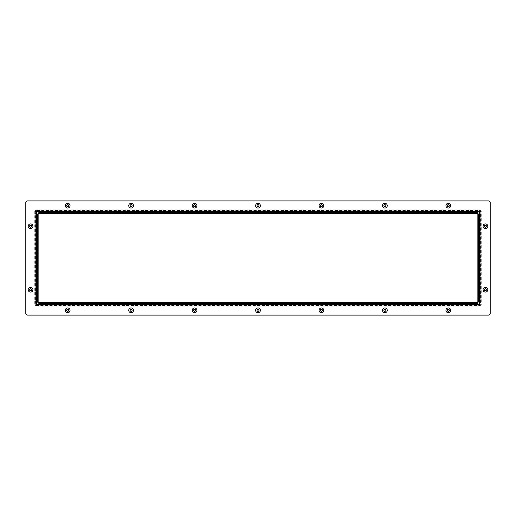 <?xml version="1.0" encoding="UTF-8"?>
<svg xmlns="http://www.w3.org/2000/svg" width="516" height="516" viewBox="0 0 516 516"><rect width="100%" height="100%" fill="white"/><g stroke="black" fill="none" stroke-linecap="round" stroke-linejoin="round"><path stroke-width="0.39" stroke-dasharray="2.58 1.94" d="M490.2 313.515L490.103 313.515A1.483 1.483 0 0 1 488.613 314.999L488.613 315.095M27.387 315.095L27.387 314.999A1.483 1.483 0 0 1 25.897 313.515L25.8 313.515M488.613 200.905L488.613 201.001A1.483 1.483 0 0 1 490.103 202.485L490.2 202.485M25.8 202.485L25.897 202.485A1.483 1.483 0 0 1 27.387 201.001L27.387 200.905M25.897 202.485L25.897 313.515M488.613 201.001L27.387 201.001M490.103 313.515L490.103 202.485M27.387 314.999L488.613 314.999M36.017 306.149L36.913 304.621L36.913 212.018L479.087 212.018L479.087 303.982L36.281 303.982A0.632 0.632 -135 0 0 36.913 304.621L479.087 304.621A0.632 0.632 135 0 0 479.719 303.982L479.719 212.018L480.615 211.115L480.615 304.885L479.983 305.517L36.017 305.517L35.385 304.885L35.385 211.115L36.017 210.483L479.983 210.483L481.254 211.115L480.88 210.218L479.983 209.851L479.087 211.379L36.913 211.379L36.017 209.851L35.12 210.218L34.746 211.115L35.385 211.115L36.281 212.018L36.281 303.982L35.385 304.885L34.746 304.885L35.12 305.782L36.017 306.149L479.983 306.149L480.88 305.782L481.254 304.885L481.254 211.115M479.983 306.149L479.087 303.982L481.254 304.885M479.983 209.851L36.017 209.851M34.746 211.115L34.746 304.885M36.913 211.379A0.632 0.632 -45 0 0 36.281 212.018L36.913 212.018L36.913 211.379M479.719 212.018A0.632 0.632 45 0 0 479.087 211.379L479.087 212.018L479.719 212.018M480.435 210.67L480.88 210.218M35.12 210.218L35.565 210.67M480.435 305.33L480.88 305.782M35.12 305.782L35.565 305.33"/><path stroke-width="0.77" d="M485.44 288.715A1.006 1.006 0 0 0 484.44 289.721A1.006 1.006 0 0 0 485.44 290.727A1.006 1.006 0 0 0 486.446 289.721A1.006 1.006 0 0 0 485.44 288.715M485.44 288.767A0.955 0.955 0 0 0 484.492 289.721A0.955 0.955 0 0 0 485.44 290.676A0.955 0.955 0 0 0 486.395 289.721A0.955 0.955 0 0 0 485.44 288.767M485.44 287.341A2.38 2.38 0 0 0 483.06 289.721A2.38 2.38 0 0 0 485.44 292.101A2.38 2.38 0 0 0 487.82 289.721A2.38 2.38 0 0 0 485.44 287.341M485.44 225.273A1.006 1.006 0 0 1 486.446 226.279A1.006 1.006 0 0 1 485.44 227.285A1.006 1.006 0 0 1 484.44 226.279A1.006 1.006 0 0 1 485.44 225.273M485.44 225.324A0.955 0.955 0 0 1 486.395 226.279A0.955 0.955 0 0 1 485.44 227.234A0.955 0.955 0 0 1 484.492 226.279A0.955 0.955 0 0 1 485.44 225.324M485.44 228.659A2.38 2.38 0 0 1 483.06 226.279A2.38 2.38 0 0 1 485.44 223.899A2.38 2.38 0 0 1 487.82 226.279A2.38 2.38 0 0 1 485.44 228.659M30.56 290.727A1.006 1.006 0 0 1 29.554 289.721A1.006 1.006 0 0 1 30.56 288.715A1.006 1.006 0 0 1 31.56 289.721A1.006 1.006 0 0 1 30.56 290.727M30.56 290.676A0.955 0.955 0 0 1 29.605 289.721A0.955 0.955 0 0 1 30.56 288.767A0.955 0.955 0 0 1 31.508 289.721A0.955 0.955 0 0 1 30.56 290.676M30.56 292.101A2.38 2.38 0 0 1 28.18 289.721A2.38 2.38 0 0 1 30.56 287.341A2.38 2.38 0 0 1 32.94 289.721A2.38 2.38 0 0 1 30.56 292.101M30.56 227.285A1.006 1.006 0 0 0 31.56 226.279A1.006 1.006 0 0 0 30.56 225.273A1.006 1.006 0 0 0 29.554 226.279A1.006 1.006 0 0 0 30.56 227.285M30.56 227.234A0.955 0.955 0 0 0 31.508 226.279A0.955 0.955 0 0 0 30.56 225.324A0.955 0.955 0 0 0 29.605 226.279A0.955 0.955 0 0 0 30.56 227.234M30.56 223.899A2.38 2.38 0 0 0 28.18 226.279A2.38 2.38 0 0 0 30.56 228.659A2.38 2.38 0 0 0 32.94 226.279A2.38 2.38 0 0 0 30.56 223.899M448.327 312.722A2.38 2.38 0 0 1 445.947 310.342A2.38 2.38 0 0 1 448.327 307.962A2.38 2.38 0 0 1 450.707 310.342A2.38 2.38 0 0 1 448.327 312.722M448.327 311.341A1.006 1.006 0 0 1 447.327 310.342A1.006 1.006 0 0 1 448.327 309.336A1.006 1.006 0 0 1 449.333 310.342A1.006 1.006 0 0 1 448.327 311.341M448.327 309.387A0.955 0.955 0 0 1 449.281 310.342A0.955 0.955 0 0 1 448.327 311.29A0.955 0.955 0 0 1 447.378 310.342A0.955 0.955 0 0 1 448.327 309.387M448.327 203.278A2.38 2.38 0 0 0 445.947 205.658A2.38 2.38 0 0 0 448.327 208.038A2.38 2.38 0 0 0 450.707 205.658A2.38 2.38 0 0 0 448.327 203.278M448.327 204.659A1.006 1.006 0 0 0 447.327 205.658A1.006 1.006 0 0 0 448.327 206.664A1.006 1.006 0 0 0 449.333 205.658A1.006 1.006 0 0 0 448.327 204.659M448.327 204.71A0.955 0.955 0 0 0 447.378 205.658A0.955 0.955 0 0 0 448.327 206.613A0.955 0.955 0 0 0 449.281 205.658A0.955 0.955 0 0 0 448.327 204.71M384.884 312.722A2.38 2.38 0 0 1 382.504 310.342A2.38 2.38 0 0 1 384.884 307.962A2.38 2.38 0 0 1 387.264 310.342A2.38 2.38 0 0 1 384.884 312.722M384.884 311.341A1.006 1.006 0 0 1 383.885 310.342A1.006 1.006 0 0 1 384.884 309.336A1.006 1.006 0 0 1 385.891 310.342A1.006 1.006 0 0 1 384.884 311.341M384.884 309.387A0.955 0.955 0 0 1 385.839 310.342A0.955 0.955 0 0 1 384.884 311.29A0.955 0.955 0 0 1 383.936 310.342A0.955 0.955 0 0 1 384.884 309.387M321.442 312.722A2.38 2.38 0 0 1 319.062 310.342A2.38 2.38 0 0 1 321.442 307.962A2.38 2.38 0 0 1 323.822 310.342A2.38 2.38 0 0 1 321.442 312.722M321.442 311.341A1.006 1.006 0 0 1 320.442 310.342A1.006 1.006 0 0 1 321.442 309.336A1.006 1.006 0 0 1 322.448 310.342A1.006 1.006 0 0 1 321.442 311.341M321.442 309.387A0.955 0.955 0 0 1 322.397 310.342A0.955 0.955 0 0 1 321.442 311.29A0.955 0.955 0 0 1 320.494 310.342A0.955 0.955 0 0 1 321.442 309.387M258 312.722A2.38 2.38 0 0 1 255.62 310.342A2.38 2.38 0 0 1 258 307.962A2.38 2.38 0 0 1 260.38 310.342A2.38 2.38 0 0 1 258 312.722M258 311.341A1.006 1.006 0 0 1 256.994 310.342A1.006 1.006 0 0 1 258 309.336A1.006 1.006 0 0 1 259.006 310.342A1.006 1.006 0 0 1 258 311.341M258 309.387A0.955 0.955 0 0 1 258.955 310.342A0.955 0.955 0 0 1 258 311.29A0.955 0.955 0 0 1 257.045 310.342A0.955 0.955 0 0 1 258 309.387M194.558 312.722A2.38 2.38 0 0 1 192.178 310.342A2.38 2.38 0 0 1 194.558 307.962A2.38 2.38 0 0 1 196.938 310.342A2.38 2.38 0 0 1 194.558 312.722M194.558 311.341A1.006 1.006 0 0 1 193.552 310.342A1.006 1.006 0 0 1 194.558 309.336A1.006 1.006 0 0 1 195.558 310.342A1.006 1.006 0 0 1 194.558 311.341M194.558 309.387A0.955 0.955 0 0 1 195.506 310.342A0.955 0.955 0 0 1 194.558 311.29A0.955 0.955 0 0 1 193.603 310.342A0.955 0.955 0 0 1 194.558 309.387M131.116 312.722A2.38 2.38 0 0 1 128.736 310.342A2.38 2.38 0 0 1 131.116 307.962A2.38 2.38 0 0 1 133.496 310.342A2.38 2.38 0 0 1 131.116 312.722M131.116 311.341A1.006 1.006 0 0 1 130.109 310.342A1.006 1.006 0 0 1 131.116 309.336A1.006 1.006 0 0 1 132.115 310.342A1.006 1.006 0 0 1 131.116 311.341M131.116 309.387A0.955 0.955 0 0 1 132.064 310.342A0.955 0.955 0 0 1 131.116 311.29A0.955 0.955 0 0 1 130.161 310.342A0.955 0.955 0 0 1 131.116 309.387M67.673 312.722A2.38 2.38 0 0 1 65.293 310.342A2.38 2.38 0 0 1 67.673 307.962A2.38 2.38 0 0 1 70.053 310.342A2.38 2.38 0 0 1 67.673 312.722M67.673 311.341A1.006 1.006 0 0 1 66.667 310.342A1.006 1.006 0 0 1 67.673 309.336A1.006 1.006 0 0 1 68.673 310.342A1.006 1.006 0 0 1 67.673 311.341M67.673 309.387A0.955 0.955 0 0 1 68.622 310.342A0.955 0.955 0 0 1 67.673 311.29A0.955 0.955 0 0 1 66.719 310.342A0.955 0.955 0 0 1 67.673 309.387M384.884 203.278A2.38 2.38 0 0 0 382.504 205.658A2.38 2.38 0 0 0 384.884 208.038A2.38 2.38 0 0 0 387.264 205.658A2.38 2.38 0 0 0 384.884 203.278M384.884 204.659A1.006 1.006 0 0 0 383.885 205.658A1.006 1.006 0 0 0 384.884 206.664A1.006 1.006 0 0 0 385.891 205.658A1.006 1.006 0 0 0 384.884 204.659M384.884 204.71A0.955 0.955 0 0 0 383.936 205.658A0.955 0.955 0 0 0 384.884 206.613A0.955 0.955 0 0 0 385.839 205.658A0.955 0.955 0 0 0 384.884 204.71M321.442 203.278A2.38 2.38 0 0 0 319.062 205.658A2.38 2.38 0 0 0 321.442 208.038A2.38 2.38 0 0 0 323.822 205.658A2.38 2.38 0 0 0 321.442 203.278M321.442 204.659A1.006 1.006 0 0 0 320.442 205.658A1.006 1.006 0 0 0 321.442 206.664A1.006 1.006 0 0 0 322.448 205.658A1.006 1.006 0 0 0 321.442 204.659M321.442 204.71A0.955 0.955 0 0 0 320.494 205.658A0.955 0.955 0 0 0 321.442 206.613A0.955 0.955 0 0 0 322.397 205.658A0.955 0.955 0 0 0 321.442 204.71M258 203.278A2.38 2.38 0 0 0 255.62 205.658A2.38 2.38 0 0 0 258 208.038A2.38 2.38 0 0 0 260.38 205.658A2.38 2.38 0 0 0 258 203.278M258 204.659A1.006 1.006 0 0 0 256.994 205.658A1.006 1.006 0 0 0 258 206.664A1.006 1.006 0 0 0 259.006 205.658A1.006 1.006 0 0 0 258 204.659M258 204.71A0.955 0.955 0 0 0 257.045 205.658A0.955 0.955 0 0 0 258 206.613A0.955 0.955 0 0 0 258.955 205.658A0.955 0.955 0 0 0 258 204.71M194.558 203.278A2.38 2.38 0 0 0 192.178 205.658A2.38 2.38 0 0 0 194.558 208.038A2.38 2.38 0 0 0 196.938 205.658A2.38 2.38 0 0 0 194.558 203.278M194.558 204.659A1.006 1.006 0 0 0 193.552 205.658A1.006 1.006 0 0 0 194.558 206.664A1.006 1.006 0 0 0 195.558 205.658A1.006 1.006 0 0 0 194.558 204.659M194.558 204.71A0.955 0.955 0 0 0 193.603 205.658A0.955 0.955 0 0 0 194.558 206.613A0.955 0.955 0 0 0 195.506 205.658A0.955 0.955 0 0 0 194.558 204.71M131.116 203.278A2.38 2.38 0 0 0 128.736 205.658A2.38 2.38 0 0 0 131.116 208.038A2.38 2.38 0 0 0 133.496 205.658A2.38 2.38 0 0 0 131.116 203.278M131.116 204.659A1.006 1.006 0 0 0 130.109 205.658A1.006 1.006 0 0 0 131.116 206.664A1.006 1.006 0 0 0 132.115 205.658A1.006 1.006 0 0 0 131.116 204.659M131.116 204.71A0.955 0.955 0 0 0 130.161 205.658A0.955 0.955 0 0 0 131.116 206.613A0.955 0.955 0 0 0 132.064 205.658A0.955 0.955 0 0 0 131.116 204.71M67.673 203.278A2.38 2.38 0 0 0 65.293 205.658A2.38 2.38 0 0 0 67.673 208.038A2.38 2.38 0 0 0 70.053 205.658A2.38 2.38 0 0 0 67.673 203.278M67.673 204.659A1.006 1.006 0 0 0 66.667 205.658A1.006 1.006 0 0 0 67.673 206.664A1.006 1.006 0 0 0 68.673 205.658A1.006 1.006 0 0 0 67.673 204.659M67.673 204.71A0.955 0.955 0 0 0 66.719 205.658A0.955 0.955 0 0 0 67.673 206.613A0.955 0.955 0 0 0 68.622 205.658A0.955 0.955 0 0 0 67.673 204.71M488.613 315.095A1.587 1.587 0 0 0 490.2 313.515L490.2 202.485A1.587 1.587 0 0 0 488.613 200.905L27.387 200.905A1.587 1.587 0 0 0 25.8 202.485L25.8 313.515A1.587 1.587 0 0 0 27.387 315.095L488.613 315.095M35.952 213.269L36.604 211.702L38.171 211.05L477.829 211.05L479.396 211.702L480.048 213.269L479.416 213.269L478.493 214.192L478.493 301.808L476.907 303.395L39.093 303.395L37.507 301.808L37.507 214.192L39.093 212.605L39.093 213.243L38.139 214.192L37.507 214.192L36.584 213.269L36.584 302.731L37.049 303.847L38.171 304.311L38.171 304.95L36.604 304.298L35.952 302.731L35.952 213.269L36.584 213.269L37.049 212.153L38.171 211.689L39.093 212.605L476.907 212.605L478.493 214.192L477.861 214.192L476.907 213.243L39.093 213.243M38.139 214.192L38.139 301.808L39.093 302.757L39.093 303.395L38.171 304.311L477.829 304.311L478.951 303.847L479.416 302.731L480.048 302.731L479.396 304.298L477.829 304.95L38.171 304.95M39.093 302.757L476.907 302.757L477.861 301.808L478.493 301.808L479.416 302.731L479.416 213.269L478.951 212.153L477.829 211.689L38.171 211.689L38.171 211.05M38.139 301.808L35.952 302.731M477.829 211.05L476.907 213.243M476.907 302.757L477.829 304.95M477.861 301.808L477.861 214.192M480.048 213.269L480.048 302.731M36.604 211.702L37.049 212.153M37.049 303.847L36.604 304.298M479.396 211.702L478.951 212.153M478.951 303.847L479.396 304.298"/></g></svg>
